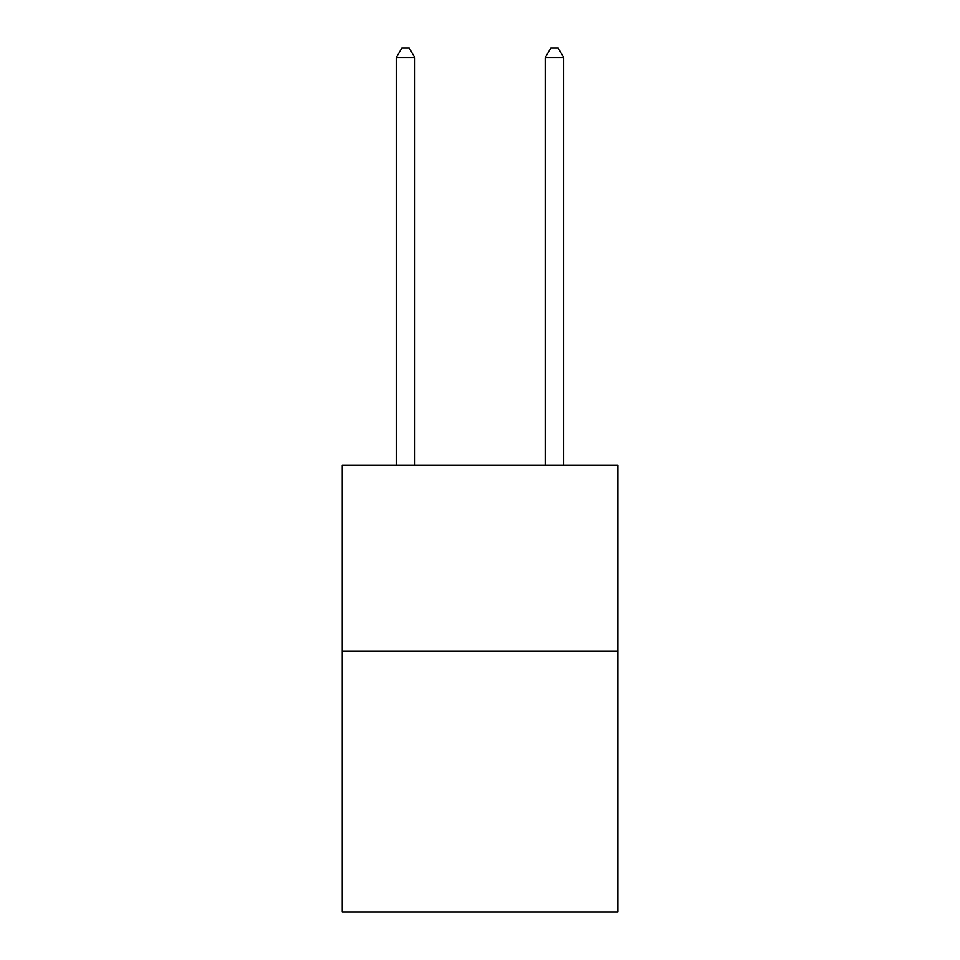 <?xml version="1.0" encoding="UTF-8"?>
<svg xmlns="http://www.w3.org/2000/svg" width="960" height="960" viewBox="0 0 960 960"><rect width="100%" height="100%" fill="white"/><g stroke="black" fill="none" stroke-linecap="round" stroke-linejoin="round"><path stroke-width="1.44" d="M617.772 651.36L617.772 912L342.228 912L342.228 465.18L617.772 465.18L617.772 651.36L342.228 651.36M414.84 465.18L414.84 57.684L396.216 57.684L396.216 465.18M396.216 57.684L401.808 48L409.248 48L414.84 57.684M563.784 465.18L563.784 57.684L545.16 57.684L545.16 465.18M545.16 57.684L550.752 48L558.192 48L563.784 57.684"/></g></svg>
